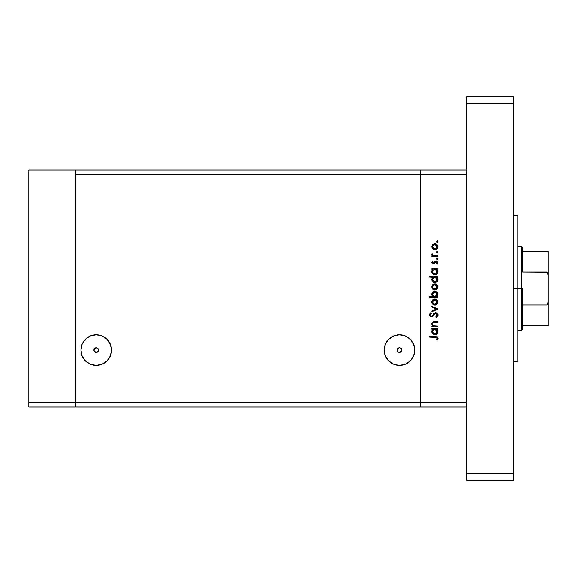<?xml version="1.0" encoding="UTF-8"?>
<svg xmlns="http://www.w3.org/2000/svg" width="577" height="577" viewBox="0 0 577 577"><rect width="100%" height="100%" fill="white"/><g stroke="black" fill="none" stroke-linecap="round" stroke-linejoin="round"><path stroke-width="0.87" d="M75.32 407.001L75.32 169.999L28.85 169.999L28.85 174.651L28.85 169.999L75.32 169.999L75.32 174.651L75.32 169.999L75.32 174.651L420.359 174.651L420.359 169.999L75.32 169.999L466.829 169.999L420.359 169.999L420.359 174.651L420.359 169.999L420.359 174.651L75.32 174.651L75.32 402.349L75.32 174.651L75.32 402.349L28.85 402.349L28.85 174.651L28.85 402.349L420.359 402.349L420.359 174.651L420.359 402.349L420.359 174.651L420.359 402.349L75.32 402.349L75.32 407.001L75.32 402.349L75.32 407.001L28.85 407.001L28.85 402.349L28.85 407.001L420.359 407.001L420.359 402.349L466.829 402.349L466.829 174.651L420.359 174.651L466.829 174.651L466.829 402.349L420.359 402.349L420.359 407.001L420.359 402.349L420.359 407.001L466.829 407.001L75.32 407.001M97.419 352.071L98.27 351.184L96.229 352.396L94.938 352.006L97.513 352.013L95.522 352.287L94.188 351.177L95.046 352.071M95.854 352.367L96.229 352.396A2.322 2.322 0 0 1 93.907 350.073A2.322 2.322 0 0 1 96.229 347.751A2.322 2.322 0 0 0 94.195 351.184M95.522 352.287L96.611 352.367M400.633 352.071L401.484 351.184L399.45 352.396L398.159 352.006L400.726 352.013L398.743 352.287L397.402 351.177L398.26 352.071M399.068 352.367L399.45 352.396A2.322 2.322 0 0 1 397.12 350.073A2.322 2.322 0 0 1 399.45 347.751L400.741 348.14L401.729 349.619L401.592 350.96L400.741 352.006A2.322 2.322 0 0 0 399.45 347.751A2.322 2.322 0 0 1 401.772 350.073A2.322 2.322 0 0 1 399.45 352.396L399.825 352.367M97.982 351.602L97.513 352.013L94.585 351.718L93.907 350.073L94.585 348.429L96.229 347.751L97.874 348.429L98.508 350.527L97.52 352.006A2.322 2.322 0 0 0 96.236 347.751M399.443 347.751A2.322 2.322 0 0 0 397.409 351.184M398.743 352.287L400.157 352.287M400.726 352.006L398.166 352.013L397.301 350.96L397.301 349.186L398.159 348.14L399.45 347.751L397.546 348.739L397.264 350.866L397.221 349.402L398.714 347.866M399.45 365.364A15.29 15.29 0 0 1 384.159 350.073A15.29 15.29 0 0 1 399.45 334.783L405.299 335.951L410.254 339.262L413.572 344.224L414.733 350.073L413.572 355.922L410.254 360.885L405.299 364.195L399.45 365.364L393.593 364.195L388.638 360.885L385.321 355.922L384.159 350.073L385.321 344.224L388.638 339.262L393.593 335.951L399.45 334.783A15.29 15.29 0 0 1 414.733 350.073A15.29 15.29 0 0 1 399.45 365.364M96.229 365.364A15.29 15.29 0 0 1 80.946 350.073A15.29 15.29 0 0 1 96.229 334.783L102.079 335.951L107.041 339.262L110.358 344.224L111.52 350.073L110.358 355.922L107.041 360.885L102.079 364.195L96.229 365.364L90.38 364.195L85.418 360.885L82.107 355.922L80.946 350.073L82.107 344.224L85.418 339.262L90.38 335.951L96.229 334.783A15.29 15.29 0 0 1 111.52 350.073A15.29 15.29 0 0 1 96.229 365.364M108.945 341.577L107.041 339.262M104.725 337.357L102.079 335.951M81.234 353.052L81.343 353.542M87.74 362.782L88.158 363.056M413.572 355.922L413.781 355.382M390.954 337.357L388.638 339.262M393.593 364.195L394.185 364.426M401.267 351.508L401.671 349.402L400.835 348.205L399.45 347.751M401.628 350.866L401.671 349.402L400.178 347.866M98.054 351.508L98.458 349.402L97.621 348.205L96.229 347.751A2.322 2.322 0 0 1 98.552 350.073A2.322 2.322 0 0 1 96.229 352.396L96.936 352.287M98.415 350.866L98.458 349.402L96.965 347.866M96.229 347.751L94.325 348.739L94.044 350.866L94.325 348.739L95.501 347.866M437.784 326.077L437.784 326.806L437.784 326.077L437.784 326.806L431.841 326.806L431.841 326.077L432.916 326.077L432.043 325.096L431.812 323.214L432.332 322.291L433.688 321.663L437.784 321.598L437.784 322.327L433.385 322.485L432.469 323.942L433.716 325.854L437.784 326.077L434.041 325.969L432.469 323.942L433.637 322.413L437.784 322.327L437.784 321.598L434.748 321.598C433.002 321.439 432 322.182 431.74 323.82L432.916 326.077L431.841 326.077L431.841 326.806L437.784 326.806L431.841 326.806L431.841 326.077M437.993 314.948L435.794 312.626L437.366 313.333L437.986 314.732L437.481 316.448L436.212 317.422L435.801 316.737L437.157 314.948L436.125 313.405L434.87 313.737L431.841 316.838L430.254 316.564L429.447 314.898L430.817 312.734L431.322 313.39L430.355 314.494L430.341 315.417L431.61 316.131L434.265 313.268L435.794 312.626L431.307 316.174L430.276 314.984L431.322 313.39L430.817 312.734L429.447 314.898L431.344 316.903L432.577 316.448L435.779 313.361L437.157 314.948L435.801 316.737L436.212 317.422L437.986 315.15M431.841 307.058L431.841 306.272L437.784 308.976L431.841 311.796L431.841 311.003L436.169 309.034L431.841 307.058L431.841 306.272L437.784 308.976L431.841 306.272L431.841 307.058L436.169 309.034L431.841 311.003L431.841 311.796L437.784 309.084L431.841 311.796L431.841 311.003M432.945 304.49L434.827 305.125L433.183 304.656L431.978 303.286L431.747 301.728L432.296 300.256L434.25 299.016L436.01 299.196L437.554 300.588L437.842 302.644L437.013 304.223L434.827 305.125C436.717 304.952 437.734 303.92 437.885 302.045C437.734 300.17 436.71 299.146 434.827 298.973L432.714 299.788L431.74 302.045L432.498 304.079M437.878 286.625L437.885 286.928C437.734 288.803 436.717 289.834 434.827 290.007L432.721 289.192L431.74 286.928L432.714 284.67L434.827 283.855L437.005 284.75L437.885 286.928L437.013 289.106L434.827 290.007C436.717 289.834 437.734 288.803 437.885 286.928C437.734 285.052 436.71 284.028 434.827 283.855L432.714 284.67L431.74 286.928L432.721 289.192L434.539 289.993M431.841 269.358L432.938 269.358L431.841 269.358L431.841 268.63L437.784 268.63L437.784 269.358L436.753 269.358L437.611 270.44L437.878 272.092L436.45 274.421L434.495 274.876L432.844 274.169L431.791 272.373L431.899 270.728L432.938 269.358L431.74 271.767C431.899 273.649 432.923 274.688 434.798 274.89C436.681 274.71 437.712 273.678 437.885 271.789L436.753 269.358L437.784 269.358L437.784 268.63L431.841 268.63L431.841 269.358L431.841 268.63L437.784 268.63L437.784 269.358M437.467 240.948L437.885 241.575L437.207 242.253L436.537 241.575L437.207 240.897L437.885 241.575L437.474 242.203L436.731 242.059L436.58 241.316L437.207 240.897L437.835 241.316L437.207 240.897L436.537 241.575L437.077 242.239M436.198 249.653L433.695 249.769L431.978 248.132L431.978 245.651L434.25 243.869L436.537 244.331L437.878 246.588L437.013 249.069L434.827 249.971C436.717 249.798 437.734 248.766 437.885 246.891C437.734 245.016 436.71 243.992 434.827 243.819L432.714 244.634L431.74 246.891L432.721 249.156L435.13 249.956M437.344 251.442L437.885 252.106L437.207 252.784L436.537 252.106L437.207 251.428L437.878 252.236L436.731 252.589L436.948 251.478L437.885 252.106L437.207 251.428L436.537 252.106L436.955 252.74M437.784 255.806L437.784 256.534L437.784 255.806L437.784 256.534L431.841 256.534L431.841 255.806L432.714 255.806L431.812 254.803L431.942 253.721L433.522 255.611L437.784 255.806L433.745 255.676L431.942 253.721L431.74 254.356L432.714 255.806L431.841 255.806L431.841 256.534L437.784 256.534L431.841 256.534L431.841 255.806M437.467 258.049L437.885 258.676L437.207 259.354L436.537 258.676L437.207 257.998L437.885 258.676L437.474 259.304L436.731 259.152L436.58 258.417L437.207 257.998L437.835 258.417L437.207 257.998L436.537 258.676L436.948 259.304M433.298 264.042L431.848 263.134L432.418 261.172L433.089 261.518L432.526 262.838L433.269 263.314L435.116 261.302L436.169 260.919L437.77 261.987L437.265 264.194L436.537 263.869L437.092 262.311L436.205 261.648L434.344 263.667L433.298 264.042L434.214 263.768L436.205 261.648L437.157 262.694L436.537 263.869L437.085 264.36L437.885 262.658L436.169 260.919L435.253 261.193L433.269 263.314L432.469 262.542L433.089 261.518L432.584 261.02L431.74 262.542L433.298 264.042L434.214 263.768L435.534 261.944M432.714 277.299L429.447 277.075L429.447 276.347L437.784 276.347L437.784 277.075L436.753 277.075L437.82 278.814L437.662 280.696L435.404 282.55L432.844 281.886L431.74 279.304L432.988 277.075L431.74 279.477C431.899 281.367 432.923 282.405 434.798 282.6C436.681 282.427 437.712 281.396 437.885 279.506L436.753 277.075L437.784 277.075L437.784 276.347L429.447 276.347L429.447 277.075L429.447 276.347L437.784 276.347L437.784 277.075M437.784 296.78L436.688 296.78L437.784 296.78L437.784 297.508L429.447 297.508L429.447 296.78L432.923 296.78L432.043 295.705L431.791 293.751L432.635 292.164L433.926 291.378L436.01 291.486L437.51 292.864L437.82 295.078L436.688 296.78L437.885 294.378C437.727 292.489 436.702 291.45 434.827 291.255C432.938 291.435 431.906 292.467 431.74 294.357L432.923 296.78L429.447 296.78L429.447 297.508L437.784 297.508L437.784 296.78L437.784 297.508L429.447 297.508L429.447 296.78M431.841 329.207L432.938 329.207L431.841 329.207L431.841 328.479L437.784 328.479L437.784 329.207L436.753 329.207L437.611 330.282L437.878 331.934L436.45 334.263L434.495 334.718L432.844 334.011L431.791 332.215L431.899 330.578L432.938 329.207L431.74 331.609C431.899 333.499 432.923 334.537 434.798 334.732C436.681 334.552 437.712 333.52 437.885 331.631L436.753 329.207L437.784 329.207L437.784 328.479L431.841 328.479L431.841 329.207L431.841 328.479L437.784 328.479L437.784 329.207M437.056 340.257L436.428 339.824L437.157 338.252L436.702 337.394L429.649 337.127L429.649 336.398L437.077 336.665L437.993 338.295L437.056 340.257L436.428 339.824L437.157 338.252L436.428 339.824L437.056 340.257L437.993 338.295C437.719 336.809 436.775 336.175 435.145 336.398L429.649 336.398L429.649 337.127L435.065 337.127L437.106 337.934M437.077 240.912L437.885 241.575L437.207 242.253L436.58 241.323M431.798 246.256L432.288 245.11M432.714 244.634L433.176 244.28M434.25 243.869L435.13 243.833M436.544 244.338L437.395 245.175M437.835 247.504L436.537 249.459M433.68 249.762L433.002 249.379M433.147 245.254L432.512 247.353L433.529 248.853M433.933 244.72L433.176 245.225L434.834 244.547L437.157 246.891L436.58 245.319M435.722 249.069L436.782 248.204L437.157 246.891L434.834 249.242L432.469 246.891L434.604 244.561M436.782 245.586L434.834 244.547L435.729 244.72M433.522 248.846L435.729 249.062M437.207 251.428L437.885 252.106L437.207 252.784L436.537 252.106M437.878 252.236L437.352 252.769M431.755 254.19L431.942 253.721L432.57 254.125L432.736 255.128M431.74 254.356L431.942 253.721M432.57 254.125L432.476 254.616M433.32 255.532L433.998 255.726M437.207 257.998L437.885 258.676L437.207 259.354L436.58 258.417M437.207 259.354L437.885 258.676M432.584 261.02L432.858 261.727M433.089 261.518L432.526 262.845M432.483 262.391L433.269 263.314L433.854 263.069M433.111 263.3L436.01 260.927M433.269 263.314L433.803 263.112M436.392 260.927L436.839 261.042M437.142 261.208L437.683 261.807M437.085 264.36L436.775 263.631M437.15 262.867L437.106 262.333M436.299 261.655L435.159 262.492M436.205 261.648L435.635 261.843M431.993 263.4L431.74 262.694M437.835 272.402L436.984 273.981L437.662 272.979M436.436 274.428L436.984 273.981M434.798 274.89L433.615 274.652M431.762 271.313L432 270.469M435.404 274.832L435.988 274.659M432.512 271.248L433.139 270.058L432.469 271.753L434.827 269.358L437.157 271.76L436.493 270.05M436.63 273.274L437.114 272.229L436.061 273.779L434.279 274.097L433.139 273.448L432.476 271.991L433.334 273.621L435.318 274.097M434.539 274.14L433.781 273.909M433.435 273.707L432.8 273M436.147 269.755L433.911 269.531M436.984 272.676L437.157 271.76L434.806 274.154L432.505 272.221M434.214 274.075L436.479 273.44M433.731 273.887L434.142 274.061M437.835 280.119L436.984 281.699L435.404 282.55M433.197 282.146L432.62 281.67M431.747 279.787L431.74 279.304M431.762 279.052L432.454 277.551M429.447 277.075L432.988 277.075M435.988 282.377L436.421 282.153M435.736 277.248L434.358 277.119L433.139 277.768L433.911 277.248M432.851 278.128L432.469 279.47L434.827 277.075L437.15 279.708L436.493 277.761M436.464 281.165L434.279 281.807L432.635 280.379L433.334 281.338L435.318 281.814M434.539 281.857L433.781 281.626M433.435 281.417L432.8 280.718M432.512 278.965L433.139 277.775M436.63 280.985L437.157 279.477L434.806 281.872L432.469 279.47L432.635 280.379M433.334 281.338L435.383 281.8M435.332 281.807L436.984 280.386M431.747 287.245L432.714 284.67M436.529 284.36L437.395 285.211M436.544 284.374L437.005 284.742M432.642 286.026L433.341 285.11L432.469 286.928L434.834 284.584L432.469 286.928L433.529 288.889M434.149 284.677L433.341 285.11M436.782 285.622L434.834 284.584L437.157 286.928L436.58 285.348M436.991 287.836L437.157 286.928L434.834 289.272L436.5 288.587M433.522 288.882L434.834 289.272L432.512 287.389M432.072 295.77L431.812 295.049M431.964 293.174L432.18 292.741M432.18 292.734L432.635 292.164M434.82 291.255L435.433 291.313M437.316 292.553L436.782 291.976M437.77 293.477L437.864 293.953M437.878 294.075L437.871 294.732M437.864 294.811L437.734 295.395M433.745 296.542L433.139 296.088M437.121 294.854L437.15 294.155L434.798 296.78L432.476 294.14L432.844 295.705M433.918 292.171L432.865 293.058L432.469 294.378L434.827 291.984L436.493 292.698L434.366 292.034L432.469 294.378L432.541 294.991M433.478 296.383L435.722 296.607L436.998 295.301M436.118 296.398L436.479 296.088M434.827 291.984L437.157 294.385L434.827 291.984M431.747 302.362L431.747 301.728M431.978 300.812L432.288 300.256M436.544 299.485L437.013 299.867M437.395 300.328L437.676 300.862M437.77 301.144L437.878 302.348M437.835 302.658L436.544 304.606M433.702 304.923L433.002 304.541M437.013 304.223L437.676 303.228M435.75 299.881L434.834 299.701L437.157 302.045L434.834 304.389L432.469 302.045L434.834 299.701L432.469 302.045L433.529 304.007M432.642 301.144L433.168 300.386L432.512 302.507M433.933 299.874L433.168 300.386M434.834 299.701L435.289 299.744M435.722 304.223L436.991 302.947L436.991 301.136M436.991 301.144L436.58 300.466M436.5 300.386L435.729 299.874M433.522 304L435.729 304.216M437.986 315.172L437.864 315.742M437.755 316.008L437.316 316.629M436.212 317.422L435.801 316.737L436.299 316.412M436.493 316.254L437.135 314.667M436.955 314.104L435.96 313.369L434.762 313.83M436.731 313.787L436.125 313.405M433.976 314.725L433.688 315.114M432.447 316.549L431.344 316.903M430.586 316.751L430.024 316.369M429.973 316.319L429.591 315.691M429.476 315.28L429.577 315.655M429.468 314.566L429.778 313.744M430.817 312.734L431.127 313.549M430.759 313.881L430.341 315.417M430.622 315.893L431.459 316.167M432.137 315.85L431.307 316.174L433.017 314.761M433.688 313.866L434.019 313.506M434.431 313.131L435.375 312.676M437.085 313.08L437.51 313.506M437.986 314.732L437.835 314.083M437.366 313.333L436.652 312.813M432.656 325.868L431.74 323.82M431.784 323.322L432.332 322.291M433.421 321.706L437.784 321.598L437.784 322.327M434.986 322.327L433.507 322.449M433.731 322.392L434.647 322.327M433.154 322.593L432.62 323.163M432.534 323.416L432.49 324.267M433.031 325.349L434.236 326.005M434.041 325.969L435.635 326.077M432.685 322.002L431.747 323.589M432.231 322.406L431.913 322.925M431.812 324.476L432.043 325.096M437.835 332.251L437.38 333.347M436.436 334.271L436.984 333.823M435.289 329.243L433.897 329.38M436.5 329.9L436.991 330.693L435.736 329.373M433.139 329.9L433.911 329.373L432.844 330.268L432.469 331.602L434.827 329.207L437.157 331.609L434.806 334.004L436.479 333.29L437.114 332.071L436.472 333.29L435.008 333.989L433.435 333.549L432.476 331.833L432.642 332.518M434.539 333.989L433.781 333.758M433.435 333.549L435.318 333.946M432.844 330.268L432.512 331.09M436.63 333.117L436.984 330.686M434.806 334.004L432.505 332.063M429.649 337.127L429.649 336.398L435.642 336.405M437.662 337.177L437.279 336.788M437.979 338.05L437.986 338.432M436.428 339.824L436.977 338.923M436.912 339.06L437.092 338.663M435.902 337.156L435.512 337.134L435.902 337.156M437.121 247.353L437.121 246.437M432.642 245.99L432.512 247.353M433.926 249.069L435.289 249.199M437.114 272.229L437.114 271.298M435.289 269.401L434.589 269.372M432.505 271.291L432.476 271.991M436.472 273.448L436.767 273.08M437.157 279.477L437.114 279.016M435.289 277.119L434.827 277.075M432.505 279.001L432.505 279.932M437.121 287.389L437.121 286.473M435.729 284.757L434.373 284.627M432.865 288.233L433.334 288.745M433.926 289.106L435.289 289.236M436.493 288.594L436.991 287.829M433.89 296.607L434.798 296.78M435.036 296.773L435.722 296.614M437.15 294.623L436.493 292.698M437.121 302.507L437.121 301.591M436.782 300.74L436.493 300.379M433.926 304.223L435.289 304.353M437.114 332.071L437.114 331.14M432.505 331.133L432.476 331.833M433.334 333.47L434.409 333.968M517.944 288.5L513.299 288.5L517.944 288.5L517.944 215.308L517.944 361.692L517.944 288.5L521.428 288.5L521.428 330.325L521.428 288.5L517.944 288.5M513.299 96.813L513.299 480.187L466.829 480.187L466.829 473.219L466.829 480.187L513.299 480.187L513.299 473.219L466.829 473.219L466.829 103.781L466.829 473.219L513.299 473.219L513.299 103.781L466.829 103.781L466.829 96.813L466.829 103.781L513.299 103.781L513.299 96.813L466.829 96.813L513.299 96.813M547.393 325.673L522.589 325.673L522.589 288.5L521.428 288.5L521.428 246.675L521.428 288.5L522.589 288.5L522.589 329.164L522.589 325.673L548.15 325.673L548.15 301.85L547.66 304.44L546.989 304.973L522.589 304.973L546.989 304.973L546.989 325.673L546.989 304.973L547.66 304.44L548.15 301.85L548.143 325.673M522.589 272.027L522.589 247.836L522.589 272.027L547.393 272.207L548.15 275.15L548.15 301.85L548.15 251.327L522.589 251.327L548.143 251.327L548.15 275.15L547.66 272.568L546.989 272.027L546.989 251.327L546.989 272.027L522.589 272.027M548.15 251.327L546.989 251.327M547.66 325.673L548.107 325.673L547.66 325.673M513.299 361.692L517.944 361.692M513.299 215.308L517.944 215.308M522.589 329.164L521.428 330.325L517.944 330.325M517.944 246.675L521.428 246.675L522.589 247.836"/></g></svg>
